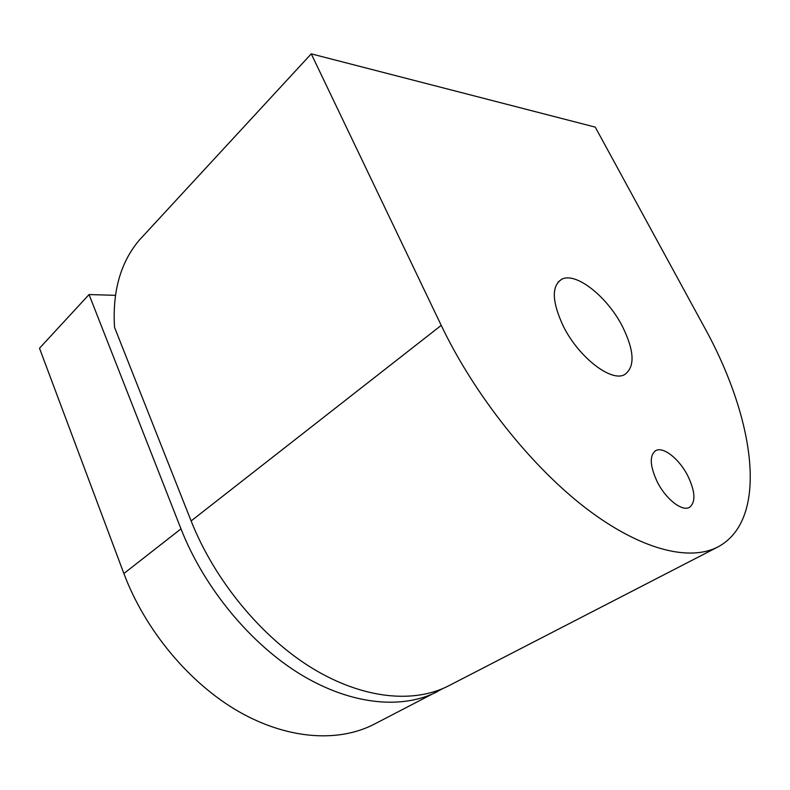 <?xml version="1.0" encoding="UTF-8"?>
<svg xmlns="http://www.w3.org/2000/svg" width="790" height="790" viewBox="0 0 790 790"><rect width="100%" height="100%" fill="white"/><g stroke="black" fill="none" stroke-linecap="round" stroke-linejoin="round"><path stroke-width="1.19" d="M657.28 481.93C649.795 465.754 649.321 455.297 655.858 450.557C663.422 446.34 679.262 459 687.705 475.639C695.368 491.656 695.931 502.243 689.394 507.397C682.076 511.772 665.812 499.063 657.28 481.93M563.28 326.132C551.825 301.434 551.361 285.782 561.897 279.176C576.147 271.79 607.451 296.912 622.471 326.497C634.449 350.938 635.18 366.965 624.653 374.588C611.391 382.518 578.596 357.287 563.28 326.132M718.011 546.897L448.809 685.73C414.464 703.574 363.696 699.367 312.731 668.528C261.875 637.589 214.762 580.759 191.121 520.946L114.54 327.356C112.328 291.451 120.544 262.428 139.159 240.288L311.26 53.858L595.255 127.121L704.226 327.001C754.144 417.001 770.26 518.783 718.011 546.897C689.729 561.7 640.986 550.255 586.042 508.306C531.216 466.327 474.573 395.168 441.225 325.381L311.26 53.858M442.983 688.495L374.272 724.173C338.999 742.481 288.459 739.855 239.014 711.741C189.689 683.518 145.192 630.44 123.882 573.52L39.5 348.242L89.053 294.561L115.488 295.312M437.64 691.487C403.137 709.41 352.389 705.46 301.632 675.025C251.003 644.512 204.274 588.254 180.989 528.865L89.053 294.561M191.121 520.946L441.225 325.381M180.989 528.865L123.882 573.52M655.858 450.557L654.999 451.07M561.897 279.176L558.175 281.961"/></g></svg>
